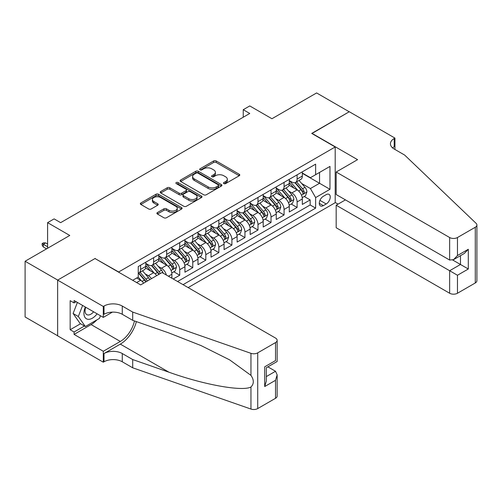 <?xml version="1.0" encoding="UTF-8"?>
<svg xmlns="http://www.w3.org/2000/svg" width="502" height="502" viewBox="0 0 502 502"><rect width="100%" height="100%" fill="white"/><g stroke="black" fill="none" stroke-linecap="round" stroke-linejoin="round"><path stroke-width="0.75" d="M223.848 183.594A1.268 0.734 0 0 0 225.636 183.594L239.241 175.744A1.813 1.048 0 0 0 239.774 175.003A1.813 1.048 0 0 0 239.241 174.263L216.199 160.96A1.813 1.048 0 0 0 213.639 160.96L200.034 168.81A1.268 0.734 0 0 0 199.664 169.331A1.268 0.734 0 0 0 200.034 169.845A1.268 0.734 0 0 0 201.829 169.845L203.586 168.829A5.792 3.345 0 0 1 211.781 168.829L213.701 169.94A5.792 3.345 0 0 1 215.396 172.305A5.792 3.345 0 0 1 213.701 174.671L211.938 175.687A1.268 0.734 0 0 0 211.568 176.202A1.268 0.734 0 0 0 211.938 176.723A1.268 0.734 0 0 0 213.733 176.723L215.496 175.706A5.792 3.345 0 0 1 223.685 175.706L225.605 176.811A5.792 3.345 0 0 1 227.306 179.176A5.792 3.345 0 0 1 225.605 181.542L223.848 182.559A1.268 0.734 0 0 0 223.478 183.079A1.268 0.734 0 0 0 223.848 183.594L223.848 182.559M157.433 212.553A1.813 1.048 0 0 0 156.9 213.287A1.813 1.048 0 0 0 157.433 214.028L163.897 217.761A1.813 1.048 0 0 0 166.457 217.761L181.567 209.039A1.813 1.048 0 0 0 182.094 208.299A1.813 1.048 0 0 0 181.567 207.564L158.519 194.255A1.813 1.048 0 0 0 155.959 194.255L140.855 202.977A1.813 1.048 0 0 0 140.322 203.718A1.813 1.048 0 0 0 140.855 204.458L148.661 208.964A1.813 1.048 0 0 0 151.221 208.964L157.691 205.23A1.813 1.048 0 0 0 158.218 204.496A1.813 1.048 0 0 0 157.691 203.756L153.819 201.522A4.844 2.799 0 0 1 152.401 199.539A4.844 2.799 0 0 1 155.388 196.96A4.844 2.799 0 0 1 160.665 197.562L175.838 206.322A4.844 2.799 0 0 1 177.256 208.299A4.844 2.799 0 0 1 174.263 210.884A4.844 2.799 0 0 1 168.986 210.275L166.457 208.819A1.813 1.048 0 0 0 163.897 208.819L157.433 212.553L157.433 214.028M95.204 258.649L118.685 271.977L335.198 146.973L311.717 133.419L349.216 111.77L316.611 92.945L271.94 118.736L249.764 105.935L243.244 109.7L249.764 113.465L60.642 222.656L54.122 218.891L47.602 222.656L47.602 248.258M95.204 258.423L57.705 280.072L25.1 261.247L69.772 235.457L47.602 222.656M203.712 194.776A1.813 1.048 0 0 0 206.278 194.776L221.382 186.054A1.813 1.048 0 0 0 221.915 185.313A1.813 1.048 0 0 0 221.382 184.573L198.34 171.27A1.813 1.048 0 0 0 195.78 171.27L180.67 179.992A1.813 1.048 0 0 0 180.143 180.733A1.813 1.048 0 0 0 180.67 181.467L203.712 194.776M176.76 183.87A1.268 0.734 0 0 1 178.047 184.046L178.047 182.54L201.471 196.069A1.813 1.048 0 0 1 202.005 196.809A1.813 1.048 0 0 1 201.471 197.543L186.367 206.266A1.813 1.048 0 0 1 183.807 206.266L160.759 192.963L160.759 191.488A1.813 1.048 0 0 0 160.232 192.222A1.813 1.048 0 0 0 160.759 192.963M160.759 191.488L167.229 187.754A1.813 1.048 0 0 1 169.789 187.754L179.132 193.151A1.813 1.048 0 0 0 181.693 193.151L185.985 190.672A1.813 1.048 0 0 0 186.512 189.932A1.813 1.048 0 0 0 185.985 189.191L176.252 183.575A1.268 0.734 0 0 1 175.882 183.061A1.268 0.734 0 0 1 176.666 182.383A1.268 0.734 0 0 1 178.047 182.54M57.642 335.763L25.1 316.975L25.1 261.247M173.203 278.98L179.722 275.215L173.792 271.789M171.232 258.794L174.508 260.682A7.379 4.261 60 0 1 179.722 269.718L184.943 266.706L184.943 272.203L192.768 267.685L186.832 264.259M184.278 251.264L187.553 253.152A7.379 4.261 60 0 1 192.768 262.188L197.983 259.176L197.983 264.673L205.814 260.155L199.878 256.729M197.317 243.734L200.593 245.622A7.379 4.261 60 0 1 205.814 254.658L211.028 251.646L211.028 257.143L218.853 252.625L212.917 249.199M210.363 236.204L213.639 238.092A7.379 4.261 60 0 1 218.853 247.128L224.074 244.116L224.074 249.613L231.899 245.095L225.963 241.669M223.403 228.674L226.678 230.562A7.379 4.261 60 0 1 231.899 239.598L237.113 236.586L237.113 242.083L244.938 237.565L239.002 234.139M236.448 221.144L239.724 223.032A7.379 4.261 60 0 1 244.938 232.068L250.159 229.056L250.159 234.553L257.984 230.035L252.048 226.609M249.488 213.614L252.763 215.502A7.379 4.261 60 0 1 257.984 224.538L263.199 221.526L263.199 227.023L271.024 222.505L265.094 219.079M262.533 206.084L265.809 207.972A7.379 4.261 60 0 1 271.024 217.008L276.244 213.996L276.244 219.493L284.069 214.975L278.133 211.549M275.579 198.554L278.848 200.442A7.379 4.261 60 0 1 284.069 209.478L289.284 206.466L289.284 211.963L297.109 207.445L297.109 201.948A7.379 4.261 -120 0 0 291.894 192.912L288.619 191.017M291.179 204.019L297.109 207.445M143.654 283.166A7.379 4.261 -120 0 0 140.598 280.26L136.682 278.001M156.693 275.636A7.379 4.261 -120 0 0 153.637 272.73L145.574 268.074M151.478 278.648A7.379 4.261 60 0 0 148.423 275.742L145.147 273.854M171.897 278.227L171.897 274.236A7.379 4.261 -120 0 0 166.683 265.2L158.613 260.544M166.375 275.04A7.379 4.261 60 0 0 161.462 268.212L158.193 266.324M184.943 266.706A7.379 4.261 -120 0 0 179.722 257.67L171.659 253.014M197.983 259.176A7.379 4.261 -120 0 0 192.768 250.14L184.705 245.484M211.028 251.646A7.379 4.261 -120 0 0 205.814 242.61L197.744 237.954M224.074 244.116A7.379 4.261 -120 0 0 218.853 235.08L210.79 230.424M237.113 236.586A7.379 4.261 -120 0 0 231.899 227.55L223.829 222.894M250.159 229.056A7.379 4.261 -120 0 0 244.938 220.02L236.875 215.364M263.199 221.526A7.379 4.261 -120 0 0 257.984 212.49L249.914 207.834M276.244 213.996A7.379 4.261 -120 0 0 271.024 204.96L262.96 200.304M289.284 206.466A7.379 4.261 -120 0 0 284.069 197.43L276 192.774M326.2 194.644L323.326 196.301A5.717 3.301 120 0 0 319.592 201.34A5.717 3.301 120 0 0 320.471 205.92A5.717 3.301 120 0 0 323.326 205.638L326.2 203.981A5.717 3.301 120 0 0 329.933 198.943A5.717 3.301 120 0 0 329.055 194.362A5.717 3.301 120 0 0 326.2 194.644M188.137 287.602L335.198 202.701L335.198 146.973M183.054 284.665L315.632 208.123L315.632 197.581L310.418 188.545L301.664 183.487M132.704 280.298L138.251 277.098L138.251 266.556L315.632 164.148L315.632 174.69L329.977 166.407L329.977 189.298L315.632 197.581M145.812 263.393L148.423 264.899A7.379 4.261 60 0 0 152.112 265.263L157.327 262.251A7.379 4.261 -120 0 0 158.858 258.875L158.858 254.658M158.858 255.863L161.462 257.369A7.379 4.261 60 0 0 165.152 257.733L170.373 254.721A7.379 4.261 -120 0 0 171.897 251.345L171.897 247.128M171.897 248.333L174.508 249.839A7.379 4.261 60 0 0 178.197 250.203L183.412 247.191A7.379 4.261 -120 0 0 184.943 243.815L184.943 239.598M184.943 240.803L187.553 242.309A7.379 4.261 60 0 0 191.237 242.673L196.458 239.661A7.379 4.261 -120 0 0 197.983 236.285L197.983 232.068M197.983 233.273L200.593 234.779A7.379 4.261 60 0 0 204.283 235.143L209.497 232.131A7.379 4.261 -120 0 0 211.028 228.755L211.028 224.538M211.028 225.743L213.639 227.249A7.379 4.261 60 0 0 217.328 227.613L222.543 224.601A7.379 4.261 -120 0 0 224.074 221.225L224.074 217.008M224.074 218.213L226.678 219.719A7.379 4.261 60 0 0 230.368 220.083L235.589 217.071A7.379 4.261 -120 0 0 237.113 213.695L237.113 209.478M237.113 210.683L239.724 212.189A7.379 4.261 60 0 0 243.414 212.553L248.628 209.541A7.379 4.261 -120 0 0 250.159 206.165L250.159 201.948M250.159 203.153L252.763 204.659A7.379 4.261 60 0 0 256.453 205.023L261.674 202.011A7.379 4.261 -120 0 0 263.199 198.635L263.199 194.418M263.199 195.623L265.809 197.129A7.379 4.261 60 0 0 269.499 197.493L274.713 194.481A7.379 4.261 -120 0 0 276.244 191.105L276.244 186.888M276.244 188.093L278.848 189.599A7.379 4.261 60 0 0 282.538 189.963L287.759 186.951A7.379 4.261 -120 0 0 289.284 183.575L289.284 179.358M177.576 281.503L310.154 204.96L310.154 199.915L302.329 204.433L302.329 198.936A7.379 4.261 -120 0 0 297.109 189.9L289.045 185.244M289.284 180.563L291.894 182.069A7.379 4.261 -120 0 0 295.584 182.433A7.379 4.261 -120 0 0 297.109 179.057L297.109 174.84M295.584 182.433L300.798 179.421A7.379 4.261 -120 0 0 302.329 176.045L302.329 171.828M140.598 265.2L140.598 269.417A7.379 4.261 60 0 1 139.067 272.793A7.379 4.261 60 0 1 138.251 273.094M139.067 272.793L144.287 269.781A7.379 4.261 -120 0 0 145.812 266.405L145.812 262.188M153.637 257.67L153.637 261.887A7.379 4.261 60 0 1 152.112 265.263M166.683 250.14L166.683 254.357A7.379 4.261 60 0 1 165.152 257.733M179.722 242.61L179.722 246.827A7.379 4.261 60 0 1 178.197 250.203M192.768 235.08L192.768 239.297A7.379 4.261 60 0 1 191.237 242.673M205.814 227.55L205.814 231.767A7.379 4.261 60 0 1 204.283 235.143M218.853 220.02L218.853 224.237A7.379 4.261 60 0 1 217.328 227.613M231.899 212.49L231.899 216.707A7.379 4.261 60 0 1 230.368 220.083M244.938 204.96L244.938 209.177A7.379 4.261 60 0 1 243.414 212.553M257.984 197.43L257.984 201.647A7.379 4.261 60 0 1 256.453 205.023M271.024 189.9L271.024 194.117A7.379 4.261 60 0 1 269.499 197.493M284.069 182.37L284.069 186.587A7.379 4.261 60 0 1 282.538 189.963M284.069 209.478L284.069 214.975M271.024 217.008L271.024 222.505M257.984 224.538L257.984 230.035M244.938 232.068L244.938 237.565M231.899 239.598L231.899 245.095M218.853 247.128L218.853 252.625M205.814 254.658L205.814 260.155M192.768 262.188L192.768 267.685M179.722 269.718L179.722 275.215M310.418 188.545L319.548 183.274L319.548 172.431L329.977 166.407M302.329 173.334L329.977 189.298M302.329 173.033L310.418 177.702L315.632 174.69M243.244 109.7L243.244 117.23M304.218 196.489L310.154 199.915M310.154 204.96L315.632 208.123M224.356 183.776L225.605 183.048A5.792 3.345 0 0 0 227.306 180.682L227.306 179.176M215.396 172.305L215.396 173.811A5.792 3.345 0 0 1 213.701 176.177L212.446 176.899M239.216 175.756L216.199 162.466A1.813 1.048 0 0 0 213.639 162.466L200.543 170.027M221.357 186.066L198.34 172.776A1.813 1.048 0 0 0 195.78 172.776L180.695 181.486M218.182 185.828A1.268 0.734 0 0 0 218.552 185.313A1.268 0.734 0 0 0 218.182 184.799L197.951 173.115A1.268 0.734 0 0 0 196.163 173.115L194.305 174.188A5.792 3.345 0 0 0 192.605 176.553A5.792 3.345 0 0 0 194.305 178.919L208.129 186.901A5.792 3.345 0 0 0 216.324 186.901L218.182 185.828L218.182 187.334A1.268 0.734 0 0 0 218.552 186.819L218.552 185.313M192.605 176.553L192.605 178.059A5.792 3.345 0 0 0 194.305 180.425L194.305 178.919M218.182 187.334L216.324 188.407A5.792 3.345 0 0 1 208.129 188.407L194.305 180.425M160.784 192.975L167.229 189.26L167.229 187.754M186.512 189.932L186.512 191.438A1.813 1.048 0 0 1 185.985 192.178L181.693 194.657A1.813 1.048 0 0 1 179.132 194.657L169.789 189.26A1.813 1.048 0 0 0 167.229 189.26M178.047 184.046L201.453 197.562M188.834 198.748A4.844 2.799 0 0 0 194.111 199.35A4.844 2.799 0 0 0 197.098 196.771A4.844 2.799 0 0 0 195.68 194.795L190.333 191.708A1.813 1.048 0 0 0 187.773 191.708L183.487 194.18A1.813 1.048 0 0 0 182.954 194.92A1.813 1.048 0 0 0 183.487 195.661L188.834 198.748L188.834 200.254A4.844 2.799 0 0 0 194.111 200.856A4.844 2.799 0 0 0 197.098 198.277L197.098 196.771M182.954 194.92L182.954 196.426A1.813 1.048 0 0 0 183.487 197.167L183.487 195.661M188.834 200.254L183.487 197.167M177.256 208.299L177.256 209.805A4.844 2.799 0 0 1 174.263 212.39A4.844 2.799 0 0 1 168.986 211.781L166.457 210.325A1.813 1.048 0 0 0 163.897 210.325L157.459 214.04M152.401 199.539L152.401 201.051A4.844 2.799 0 0 0 153.819 203.028L153.819 201.522M157.666 205.249L153.819 203.028M181.542 209.052L158.519 195.761A1.813 1.048 0 0 0 155.959 195.761L140.88 204.471M302.217 197.644L305.592 195.698L306.891 191.933A4.888 2.824 -120 0 0 304.99 187.34L299.029 180.444M297.837 190.377L290.771 182.195A14.112 8.145 -120 0 0 289.284 180.645M293.959 188.081L290.005 183.5A11.715 6.764 -120 0 0 289.284 182.715M294.919 182.697L300.949 189.674A4.888 2.824 60 0 1 302.687 193.044L303.045 193.621L303.704 193.527L304.256 192.14A4.888 2.824 -120 0 0 302.511 188.771L296.55 181.875M295.276 182.584L301.752 190.082A2.491 1.437 60 0 1 302.38 191.055L304.256 192.14M85.346 307.029A11.992 6.921 120 0 0 88.164 319.316A11.992 6.921 120 0 0 97.106 313.813M85.754 307.262A8.208 4.738 120 0 0 86.752 314.603A8.208 4.738 120 0 0 87.957 314.974A8.208 4.738 120 0 0 93.617 311.798M100.469 315.758L99.44 318.406L85.359 326.532L80.144 323.52L73.104 313.505L77.396 302.436M85.359 326.532L78.318 316.517L82.617 305.448M73.104 313.505L78.318 316.517M345.439 199.878L336.177 205.224L336.177 227.739L449.648 293.25L449.648 270.735L460.478 264.485L460.478 255.662M336.177 205.224L457.473 275.253L457.473 293.25L475.281 282.971L475.281 227.249A5.535 3.194 0 0 0 476.9 224.99A5.535 3.194 0 0 0 476.103 223.34L404.65 155.068L394.214 149.044A12.914 7.455 180 0 1 390.437 143.773A12.914 7.455 180 0 1 394.214 138.502L394.936 138.088L349.285 111.733L311.918 133.532M311.918 133.306L357.568 159.661L336.177 172.017L449.648 237.528A5.535 3.194 0 0 0 457.473 237.528L475.281 227.249M394.936 138.088L394.936 149.006L394.541 149.232M335.198 202.475L338.066 204.132M336.177 172.017L336.177 194.531L449.648 260.042L449.648 237.528M476.9 224.99L476.9 280.712A5.535 3.194 180 0 1 475.281 282.971M457.473 293.25A5.535 3.194 180 0 1 449.648 293.25M392.589 147.895A12.914 7.455 180 0 1 394.214 146.747L394.214 138.502M452.779 260.042L468.303 269.003L457.473 275.253M457.473 237.528L457.473 255.524L453.563 259.653L449.648 260.042M457.473 255.524L468.303 249.274L464.388 253.403L453.563 259.653M162.052 272.542L275.523 338.059A5.535 3.194 -0 0 1 277.148 340.318A5.535 3.194 -0 0 1 275.523 342.577L257.721 352.856L257.721 408.578A5.535 3.194 180 0 1 250.95 409.055L132.704 367.803L122.268 361.779A12.914 7.455 -0 0 0 104.008 361.779L103.293 362.193L57.642 335.838L57.642 280.11L95.01 258.536L140.66 284.891L162.052 272.542M132.704 367.803L132.704 359.557L168.961 372.208C203.617 384.695 242.328 391.692 250.95 387.017C254.087 383.804 254.087 379.92 250.95 375.364L229.671 359.896L201.051 345.589L168.961 332.97L132.704 320.326L122.268 314.296A12.914 7.455 -0 0 0 104.008 314.296L104.008 306.051L103.293 306.465L57.642 280.11M132.704 320.326L132.704 312.075L122.268 306.051A12.914 7.455 -0 0 0 104.008 306.051M168.961 372.208L120.317 344.121L104.008 353.533A12.914 7.455 -0 0 1 122.268 353.533L132.704 359.557M275.523 398.299L275.523 380.303L277.148 374.85L277.148 396.04A5.535 3.194 180 0 1 275.523 398.299L257.721 408.578M250.95 375.364L250.95 353.326L132.704 312.075M96.848 319.906A20.751 11.979 -60 0 1 91.1 324.581L74.076 334.407L74.076 331.998L84.449 326.005M76.166 301.721L74.076 302.926L70.161 300.667L70.161 329.739L74.076 331.998M74.076 302.926L74.076 300.516L103.293 317.389L103.293 306.465M103.293 362.193L103.293 351.274L120.317 341.448A20.751 11.979 120 0 0 134.442 320.929M74.076 334.407L103.293 351.274M267.886 366.855L275.523 371.267L277.148 374.85M120.317 344.121A24.027 13.874 120 0 0 136.381 321.606M112.404 312.125L103.293 317.389M250.95 353.326A5.535 3.194 -0 0 0 257.721 352.856M70.161 329.739L80.533 323.746M275.523 380.303L264.698 386.553L266.324 381.1L266.324 367.759L277.148 361.509L277.148 340.318M264.698 386.553L264.698 366.824C266.813 368.041 266.813 368.041 264.698 366.824L275.523 360.574C277.637 361.791 277.637 361.791 275.523 360.574L275.523 342.577M289.177 205.174L292.547 203.228L293.852 199.463A4.888 2.824 -120 0 0 291.944 194.87L285.989 187.974M284.791 197.907L277.725 189.725A14.112 8.145 -120 0 0 276.244 188.175M280.919 195.611L276.966 191.03A11.715 6.764 -120 0 0 276.244 190.245M281.873 190.227L287.903 197.204A4.888 2.824 60 0 1 289.648 200.574L289.999 201.151L290.664 201.064L291.21 199.67A4.888 2.824 -120 0 0 289.466 196.301L283.511 189.405M282.231 190.114L288.706 197.612A2.491 1.437 60 0 1 289.334 198.585L291.21 199.67M276.131 212.704L279.501 210.758L280.806 206.993A4.888 2.824 -120 0 0 278.905 202.4L272.944 195.504M271.751 205.437L264.686 197.255A14.112 8.145 -120 0 0 263.199 195.705M267.873 203.141L263.92 198.566A11.715 6.764 -120 0 0 263.199 197.775M268.834 197.757L274.858 204.734A4.888 2.824 60 0 1 276.602 208.104L276.96 208.681L277.619 208.594L278.171 207.2A4.888 2.824 -120 0 0 276.426 203.831L270.465 196.935M269.185 197.644L275.667 205.142A2.491 1.437 60 0 1 276.295 206.115L278.171 207.2M263.092 220.234L266.462 218.288L267.767 214.523A4.888 2.824 -120 0 0 265.859 209.93L259.904 203.034M258.706 212.967L251.64 204.785A14.112 8.145 -120 0 0 250.159 203.235M254.834 210.671L250.881 206.096A11.715 6.764 -120 0 0 250.159 205.305M255.788 205.287L261.818 212.264A4.888 2.824 60 0 1 263.563 215.634L263.914 216.211L264.579 216.124L265.125 214.73A4.888 2.824 -120 0 0 263.381 211.361L257.426 204.465M256.145 205.174L262.621 212.672A2.491 1.437 60 0 1 263.249 213.645L265.125 214.73M250.046 227.764L253.416 225.818L254.721 222.053A4.888 2.824 -120 0 0 252.82 217.466L246.858 210.564M245.666 220.497L238.594 212.315A14.112 8.145 -120 0 0 237.113 210.765M241.788 218.201L237.835 213.626A11.715 6.764 -120 0 0 237.113 212.835M242.748 212.817L248.772 219.801A4.888 2.824 60 0 1 250.517 223.164L250.874 223.741L251.533 223.654L252.086 222.26A4.888 2.824 -120 0 0 250.341 218.897L244.38 211.995M243.1 212.704L249.576 220.202A2.491 1.437 60 0 1 250.203 221.175L252.086 222.26M237.007 235.294L240.376 233.348L241.675 229.583A4.888 2.824 -120 0 0 239.774 224.996L233.813 218.094M232.621 228.027L225.555 219.845A14.112 8.145 -120 0 0 224.074 218.295M228.743 225.731L224.796 221.156A11.715 6.764 -120 0 0 224.074 220.365M229.703 220.347L235.733 227.331A4.888 2.824 60 0 1 237.477 230.694L237.829 231.278L238.488 231.184L239.04 229.79A4.888 2.824 -120 0 0 237.295 226.427L231.34 219.525M230.06 220.234L236.536 227.732A2.491 1.437 60 0 1 237.164 228.705L239.04 229.79M223.961 242.824L227.331 240.878L228.636 237.113A4.888 2.824 -120 0 0 226.735 232.526L220.773 225.624M219.581 235.557L212.509 227.375A14.112 8.145 -120 0 0 211.028 225.825M215.703 233.261L211.75 228.686A11.715 6.764 -120 0 0 211.028 227.895M216.663 227.877L222.687 234.861A4.888 2.824 60 0 1 224.432 238.224L224.789 238.808L225.448 238.714L225.994 237.32A4.888 2.824 -120 0 0 224.256 233.957L218.295 227.055M217.015 227.764L223.49 235.262A2.491 1.437 60 0 1 224.118 236.241L225.994 237.32M210.915 250.354L214.291 248.408L215.59 244.643A4.888 2.824 -120 0 0 213.689 240.056L207.728 233.154M206.535 243.087L199.47 234.905A14.112 8.145 -120 0 0 197.983 233.355M202.657 240.791L198.704 236.216A11.715 6.764 -120 0 0 197.983 235.425M203.617 235.413L209.648 242.391A4.888 2.824 60 0 1 211.386 245.754L211.744 246.338L212.402 246.244L212.955 244.85A4.888 2.824 -120 0 0 211.21 241.487L205.249 234.585M203.975 235.294L210.451 242.792A2.491 1.437 60 0 1 211.078 243.771L212.955 244.85M197.876 257.884L201.246 255.938L202.551 252.173A4.888 2.824 -120 0 0 200.643 247.586L194.688 240.684M193.49 250.617L186.424 242.435A14.112 8.145 -120 0 0 184.943 240.885M189.618 248.321L185.665 243.746A11.715 6.764 -120 0 0 184.943 242.955M190.578 242.943L196.602 249.921A4.888 2.824 60 0 1 198.346 253.284L198.698 253.868L199.363 253.774L199.909 252.38A4.888 2.824 -120 0 0 198.171 249.017L192.21 242.115M190.929 242.824L197.405 250.322A2.491 1.437 60 0 1 198.033 251.301L199.909 252.38M184.83 265.414L188.2 263.468L189.505 259.703A4.888 2.824 -120 0 0 187.604 255.116L181.642 248.214M180.45 258.147L173.385 249.965A14.112 8.145 -120 0 0 171.897 248.415M176.572 255.851L172.619 251.276A11.715 6.764 -120 0 0 171.897 250.485M177.532 250.473L183.563 257.451A4.888 2.824 60 0 1 185.301 260.814L185.658 261.398L186.317 261.304L186.869 259.91A4.888 2.824 -120 0 0 185.125 256.547L179.164 249.645M177.884 250.354L184.366 257.852A2.491 1.437 60 0 1 184.993 258.831L186.869 259.91M171.791 272.944L175.16 270.998L176.466 267.233A4.888 2.824 -120 0 0 174.558 262.646L168.603 255.744M167.404 265.677L160.339 257.495A14.112 8.145 -120 0 0 158.858 255.945M163.533 263.381L159.58 258.806A11.715 6.764 -120 0 0 158.858 258.022M164.487 258.003L170.517 264.981A4.888 2.824 60 0 1 172.261 268.344L172.613 268.928L173.278 268.834L173.824 267.44A4.888 2.824 -120 0 0 172.079 264.077L166.124 257.175M164.844 257.884L171.32 265.389A2.491 1.437 60 0 1 171.948 266.361L173.824 267.44M163.163 273.188A4.888 2.824 -120 0 0 161.518 270.176L155.557 263.274M154.365 273.207L147.293 265.025A14.112 8.145 -120 0 0 145.812 263.475M150.487 270.911L146.534 266.336A11.715 6.764 -120 0 0 145.812 265.552M160.289 273.559A4.888 2.824 -120 0 0 159.04 271.607L153.079 264.705M151.799 265.42L158.274 272.919A2.491 1.437 60 0 1 158.902 273.891L159.31 274.123M151.447 265.533L157.471 272.511A4.888 2.824 60 0 1 158.726 274.462M149.728 279.658A4.888 2.824 -120 0 0 148.473 277.706L142.512 270.804M141.319 280.737L138.201 277.129M137.448 278.441L136.939 277.857M147.249 281.089A4.888 2.824 -120 0 0 145.994 279.137L140.039 272.235M138.759 272.95L145.235 280.449A2.491 1.437 60 0 1 145.862 281.421L146.27 281.653M138.401 273.063L144.432 280.041A4.888 2.824 60 0 1 145.68 281.992M43.297 246.978L42.124 245.095L42.124 243.589L43.423 242.836L45.644 242.912L43.297 244.267L43.297 246.978L46.554 248.86M42.124 243.589L47.602 246.752M45.644 242.912L47.602 244.041M136.619 282.557L140.598 280.26M148.423 275.742L153.637 272.73M161.462 268.212L166.683 265.2M174.508 260.682L179.722 257.67M187.553 253.152L192.768 250.14M200.593 245.622L205.814 242.61M213.639 238.092L218.853 235.08M226.678 230.562L231.899 227.55M239.724 223.032L244.938 220.02M252.763 215.502L257.984 212.49M265.809 207.972L271.024 204.96M278.848 200.442L284.069 197.43M291.894 192.912L297.109 189.9M297.109 179.057L302.329 176.045M140.598 269.417L145.812 266.405M153.637 261.887L158.858 258.875M166.683 254.357L171.897 251.345M179.722 246.827L184.943 243.815M192.768 239.297L197.983 236.285M205.814 231.767L211.028 228.755M218.853 224.237L224.074 221.225M231.899 216.707L237.113 213.695M244.938 209.177L250.159 206.165M257.984 201.647L263.199 198.635M271.024 194.117L276.244 191.105M284.069 186.587L289.284 183.575M297.109 201.948L302.329 198.936M168.446 276.232L171.897 274.236M319.943 200.367L326.2 203.981M319.285 203.304L323.326 205.638M225.605 183.048L225.605 181.542M211.938 176.723L211.938 175.687M213.701 176.177L213.701 174.671M200.034 169.845L200.034 168.81M213.639 162.466L213.639 160.96M216.199 162.466L216.199 160.96M239.241 175.744L239.241 174.263M180.67 181.467L180.67 179.992M195.78 172.776L195.78 171.27M198.34 172.776L198.34 171.27M221.382 186.054L221.382 184.573M208.129 188.407L208.129 186.901M216.324 188.407L216.324 186.901M169.789 189.26L169.789 187.754M179.132 194.657L179.132 193.151M181.693 194.657L181.693 193.151M185.985 192.178L185.985 190.672M201.471 197.543L201.471 196.069M163.897 210.325L163.897 208.819M166.457 210.325L166.457 208.819M168.986 211.781L168.986 210.275M157.691 205.23L157.691 203.756M140.855 204.458L140.855 202.977M155.959 195.761L155.959 194.255M158.519 195.761L158.519 194.255M181.567 209.039L181.567 207.564M301.476 195.134L306.86 192.028M290.771 182.195L291.442 181.806M302.511 188.771L304.99 187.34M298.615 191.024L300.949 189.674M468.303 249.274L468.303 269.003M122.268 314.296L122.268 306.051M122.268 353.533L122.268 361.779M250.95 409.055L250.95 387.017M104.008 353.533L104.008 361.779M91.1 324.581L120.317 341.448M266.324 376.582L275.523 371.267M288.43 202.67L293.821 199.558M277.725 189.725L278.397 189.336M289.466 196.301L291.944 194.87M285.575 198.554L287.903 197.204M275.391 210.2L280.775 207.088M264.686 197.255L265.357 196.866M276.426 203.831L278.905 202.4M272.53 206.084L274.858 204.734M262.345 217.73L267.735 214.618M251.64 204.785L252.311 204.396M263.381 211.361L265.859 209.93M259.484 213.614L261.818 212.264M249.299 225.26L254.69 222.148M238.594 212.315L239.272 211.926M250.341 218.897L252.82 217.466M246.444 221.144L248.772 219.801M236.26 232.79L241.644 229.678M225.555 219.845L226.226 219.456M237.295 226.427L239.774 224.996M233.399 228.674L235.733 227.331M223.214 240.32L228.605 237.208M212.509 227.375L213.181 226.986M224.256 233.957L226.735 232.526M220.359 236.204L222.687 234.861M210.175 247.85L215.559 244.738M199.47 234.905L200.141 234.516M211.21 241.487L213.689 240.056M207.313 243.734L209.648 242.391M197.129 255.38L202.519 252.268M186.424 242.435L187.095 242.046M198.171 249.017L200.643 247.586M194.274 251.264L196.602 249.921M184.09 262.91L189.474 259.798M173.385 249.965L174.056 249.576M185.125 256.547L187.604 255.116M181.228 258.794L183.563 257.451M171.044 270.44L176.434 267.328M160.339 257.495L161.01 257.106M172.079 264.077L174.558 262.646M168.183 266.324L170.517 264.981M147.293 265.025L147.971 264.636M159.04 271.607L161.518 270.176M155.143 273.854L157.471 272.511M145.994 279.137L148.473 277.706M142.097 281.384L144.432 280.041"/></g></svg>
